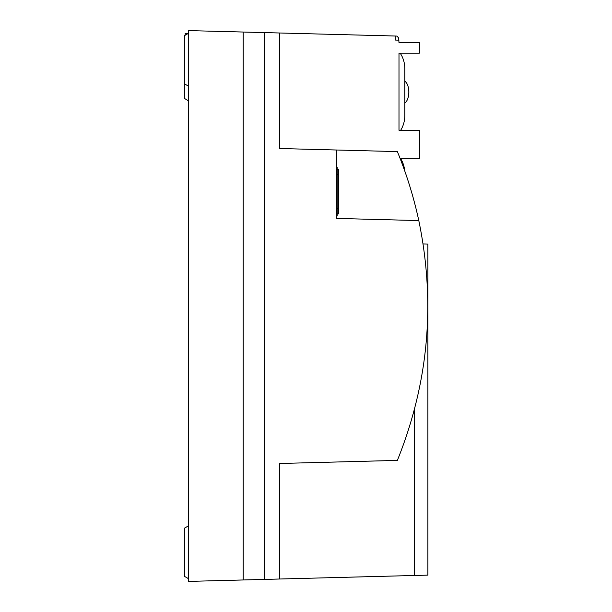 <?xml version="1.0" encoding="UTF-8"?>
<svg xmlns="http://www.w3.org/2000/svg" width="612" height="612" viewBox="0 0 612 612"><rect width="100%" height="100%" fill="white"/><g stroke="black" fill="none" stroke-linecap="round" stroke-linejoin="round"><path stroke-width="0.92" d="M264.315 32.589L264.315 579.411L243.209 579.962L243.209 32.038L279.738 32.994L279.738 148.517L397.372 151.6A405.871 405.871 0 0 1 419.09 221.988L418.792 220.572L336.768 218.423L336.768 150.017M243.209 579.962L188.419 581.4L188.419 30.6L243.209 32.038M427.887 305.579L427.887 244.05L423.106 243.928M414.393 409.78L414.393 575.479L427.887 575.127L427.887 306.413M398.993 40.17L395.298 40.078L395.298 36.016L396.943 36.085L398.642 38.005L398.993 42.588L419.373 42.588L419.373 53.137L398.993 53.137L398.993 130.257L419.373 130.257L419.373 158.669L400.202 158.669M414.393 575.479L264.315 579.411M419.09 221.988C435.69 303.628 428.454 383.097 397.372 460.4L279.738 463.483L279.738 579.006M395.298 36.016L279.738 32.994M185.168 35.236L185.168 33.553L188.228 33.476M418.792 220.572C413.689 196.949 406.552 173.961 397.372 151.6M188.419 100.735L184.357 98.394L184.357 83.783L188.419 86.124M188.419 525.876L184.357 528.217L184.357 576.29L188.419 578.638M188.419 33.362L184.357 35.71L184.357 83.783M336.768 167.191L337.174 167.191L337.174 215.898L336.768 215.898M337.174 169.218L338.39 169.218L338.39 208.593L337.174 208.593M338.39 174.496L337.174 174.496M338.39 208.593L338.39 213.863L337.174 213.863M404.7 170.794A25.367 21.971 90 0 0 400.692 158.669M400.692 130.257A25.367 21.971 90 0 0 404.823 115.439L404.823 68.766A25.367 21.971 90 0 0 400.164 53.137M404.823 81.251A11.368 5.684 90 0 1 407.997 86.193A11.368 5.684 90 0 1 407.997 98.012A11.368 5.684 90 0 1 404.823 102.961M184.357 38.12L184.357 78.711M337.174 171.253L336.768 171.253M336.768 211.836L337.174 211.836M407.997 98.012A20.295 20.295 0 0 0 407.997 86.193"/></g></svg>
